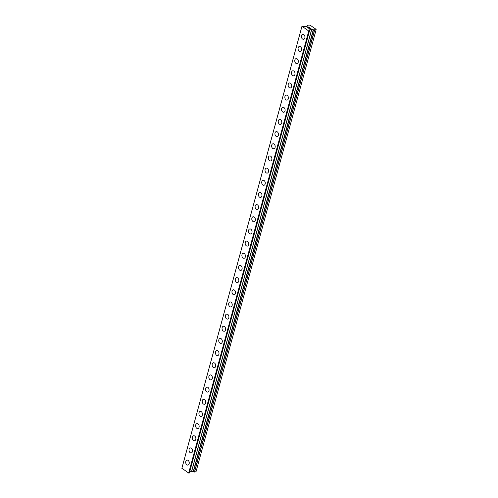 <?xml version="1.0" encoding="UTF-8"?>
<svg xmlns="http://www.w3.org/2000/svg" width="498" height="498" viewBox="0 0 498 498"><rect width="100%" height="100%" fill="white"/><g stroke="black" fill="none" stroke-linecap="round" stroke-linejoin="round"><path stroke-width="0.75" d="M187.939 465.082A2.54 1.762 79.4 0 1 186.152 464.03A2.54 1.762 79.4 0 1 185.785 461.428A2.54 1.762 79.4 0 1 187.005 460.096A2.54 1.762 79.4 0 1 188.786 461.148A2.54 1.762 79.4 0 1 189.159 463.75A2.54 1.762 79.4 0 1 187.939 465.082A2.54 1.762 79.4 0 1 186.159 464.024A2.54 1.762 79.4 0 1 185.791 461.428A2.54 1.762 79.4 0 1 187.005 460.096M191.244 452.912A2.54 1.762 79.4 0 1 189.458 451.86A2.54 1.762 79.4 0 1 189.091 449.258A2.54 1.762 79.4 0 1 190.311 447.926A2.54 1.762 79.4 0 1 192.091 448.978A2.54 1.762 79.4 0 1 192.465 451.58A2.54 1.762 79.4 0 1 191.244 452.912A2.54 1.762 79.4 0 1 189.464 451.86A2.54 1.762 79.4 0 1 189.097 449.258A2.54 1.762 79.4 0 1 190.311 447.926M192.402 437.095A2.54 1.762 79.4 0 1 193.616 435.762A2.54 1.762 79.4 0 1 195.397 436.814A2.54 1.762 79.4 0 1 195.764 439.417A2.54 1.762 79.4 0 1 194.55 440.749A2.54 1.762 79.4 0 1 192.77 439.697A2.54 1.762 79.4 0 1 192.402 437.095M194.55 440.749A2.54 1.762 79.4 0 1 192.763 439.697A2.54 1.762 79.4 0 1 192.396 437.095A2.54 1.762 79.4 0 1 193.616 435.762M197.855 428.585A2.54 1.762 79.4 0 1 196.069 427.533A2.54 1.762 79.4 0 1 195.702 424.931A2.54 1.762 79.4 0 1 196.922 423.599A2.54 1.762 79.4 0 1 198.702 424.651A2.54 1.762 79.4 0 1 199.069 427.253A2.54 1.762 79.4 0 1 197.855 428.585A2.54 1.762 79.4 0 1 196.075 427.527A2.54 1.762 79.4 0 1 195.708 424.931A2.54 1.762 79.4 0 1 196.922 423.599M201.161 416.415A2.54 1.762 79.4 0 1 199.374 415.363A2.54 1.762 79.4 0 1 199.007 412.761A2.54 1.762 79.4 0 1 200.227 411.429A2.54 1.762 79.4 0 1 202.007 412.481A2.54 1.762 79.4 0 1 202.375 415.083A2.54 1.762 79.4 0 1 201.161 416.415A2.54 1.762 79.4 0 1 199.381 415.363A2.54 1.762 79.4 0 1 199.007 412.761A2.54 1.762 79.4 0 1 200.227 411.429M204.466 404.252A2.54 1.762 79.4 0 1 202.68 403.199A2.54 1.762 79.4 0 1 202.313 400.597A2.54 1.762 79.4 0 1 203.533 399.265A2.54 1.762 79.4 0 1 205.313 400.317A2.54 1.762 79.4 0 1 205.68 402.919A2.54 1.762 79.4 0 1 204.466 404.252A2.54 1.762 79.4 0 1 202.686 403.199A2.54 1.762 79.4 0 1 202.313 400.597A2.54 1.762 79.4 0 1 203.533 399.265M207.772 392.088A2.54 1.762 79.4 0 1 205.985 391.036A2.54 1.762 79.4 0 1 205.618 388.434A2.54 1.762 79.4 0 1 206.838 387.102A2.54 1.762 79.4 0 1 208.618 388.154A2.54 1.762 79.4 0 1 208.986 390.756A2.54 1.762 79.4 0 1 207.772 392.088A2.54 1.762 79.4 0 1 205.991 391.03A2.54 1.762 79.4 0 1 205.618 388.434A2.54 1.762 79.4 0 1 206.838 387.102M211.077 379.918A2.54 1.762 79.4 0 1 209.291 378.866A2.54 1.762 79.4 0 1 208.923 376.264A2.54 1.762 79.4 0 1 210.144 374.932A2.54 1.762 79.4 0 1 211.924 375.99A2.54 1.762 79.4 0 1 212.291 378.586A2.54 1.762 79.4 0 1 211.077 379.918A2.54 1.762 79.4 0 1 209.297 378.866A2.54 1.762 79.4 0 1 208.923 376.264A2.54 1.762 79.4 0 1 210.144 374.932M214.383 367.754A2.54 1.762 79.4 0 1 212.596 366.702A2.54 1.762 79.4 0 1 212.229 364.1A2.54 1.762 79.4 0 1 213.449 362.768A2.54 1.762 79.4 0 1 215.229 363.82A2.54 1.762 79.4 0 1 215.597 366.422A2.54 1.762 79.4 0 1 214.383 367.754A2.54 1.762 79.4 0 1 212.596 366.702A2.54 1.762 79.4 0 1 212.229 364.1A2.54 1.762 79.4 0 1 213.449 362.768M217.688 355.591A2.54 1.762 79.4 0 1 215.902 354.539A2.54 1.762 79.4 0 1 215.534 351.937A2.54 1.762 79.4 0 1 216.755 350.604A2.54 1.762 79.4 0 1 218.535 351.656A2.54 1.762 79.4 0 1 218.902 354.259A2.54 1.762 79.4 0 1 217.688 355.591A2.54 1.762 79.4 0 1 215.902 354.532A2.54 1.762 79.4 0 1 215.534 351.937A2.54 1.762 79.4 0 1 216.755 350.604M220.994 343.427A2.54 1.762 79.4 0 1 219.207 342.369A2.54 1.762 79.4 0 1 218.84 339.773A2.54 1.762 79.4 0 1 220.06 338.435A2.54 1.762 79.4 0 1 221.84 339.493A2.54 1.762 79.4 0 1 222.208 342.089A2.54 1.762 79.4 0 1 220.994 343.427A2.54 1.762 79.4 0 1 219.207 342.369A2.54 1.762 79.4 0 1 218.84 339.767A2.54 1.762 79.4 0 1 220.054 338.435M224.299 331.257A2.54 1.762 79.4 0 1 222.513 330.205A2.54 1.762 79.4 0 1 222.145 327.603A2.54 1.762 79.4 0 1 223.365 326.271A2.54 1.762 79.4 0 1 225.146 327.323A2.54 1.762 79.4 0 1 225.513 329.925A2.54 1.762 79.4 0 1 224.299 331.257A2.54 1.762 79.4 0 1 222.513 330.205A2.54 1.762 79.4 0 1 222.145 327.603A2.54 1.762 79.4 0 1 223.359 326.271M227.605 319.094A2.54 1.762 79.4 0 1 225.818 318.041A2.54 1.762 79.4 0 1 225.451 315.439A2.54 1.762 79.4 0 1 226.665 314.107A2.54 1.762 79.4 0 1 228.451 315.159A2.54 1.762 79.4 0 1 228.819 317.761A2.54 1.762 79.4 0 1 227.605 319.094A2.54 1.762 79.4 0 1 225.818 318.041A2.54 1.762 79.4 0 1 225.451 315.439A2.54 1.762 79.4 0 1 226.671 314.107M230.91 306.93A2.54 1.762 79.4 0 1 229.124 305.872A2.54 1.762 79.4 0 1 228.756 303.276A2.54 1.762 79.4 0 1 229.976 301.937A2.54 1.762 79.4 0 1 231.757 302.996A2.54 1.762 79.4 0 1 232.124 305.598A2.54 1.762 79.4 0 1 230.91 306.93A2.54 1.762 79.4 0 1 229.124 305.872A2.54 1.762 79.4 0 1 228.756 303.27A2.54 1.762 79.4 0 1 229.97 301.937M234.216 294.76A2.54 1.762 79.4 0 1 232.429 293.708A2.54 1.762 79.4 0 1 232.062 291.106A2.54 1.762 79.4 0 1 233.282 289.774A2.54 1.762 79.4 0 1 235.062 290.826A2.54 1.762 79.4 0 1 235.43 293.428A2.54 1.762 79.4 0 1 234.216 294.76A2.54 1.762 79.4 0 1 232.429 293.708A2.54 1.762 79.4 0 1 232.062 291.106A2.54 1.762 79.4 0 1 233.276 289.774M237.515 282.596A2.54 1.762 79.4 0 1 235.735 281.544A2.54 1.762 79.4 0 1 235.367 278.942A2.54 1.762 79.4 0 1 236.587 277.61A2.54 1.762 79.4 0 1 238.368 278.662A2.54 1.762 79.4 0 1 238.735 281.264A2.54 1.762 79.4 0 1 237.515 282.596A2.54 1.762 79.4 0 1 235.735 281.544A2.54 1.762 79.4 0 1 235.367 278.942A2.54 1.762 79.4 0 1 236.581 277.61M240.82 270.433A2.54 1.762 79.4 0 1 239.04 269.381A2.54 1.762 79.4 0 1 238.673 266.779A2.54 1.762 79.4 0 1 239.893 265.446A2.54 1.762 79.4 0 1 241.673 266.498A2.54 1.762 79.4 0 1 242.04 269.101A2.54 1.762 79.4 0 1 240.82 270.433A2.54 1.762 79.4 0 1 239.04 269.374A2.54 1.762 79.4 0 1 238.673 266.779A2.54 1.762 79.4 0 1 239.887 265.446M244.132 258.263A2.54 1.762 79.4 0 1 242.345 257.211A2.54 1.762 79.4 0 1 241.978 254.609A2.54 1.762 79.4 0 1 243.198 253.277M241.978 254.609A2.54 1.762 79.4 0 1 243.192 253.277A2.54 1.762 79.4 0 1 244.979 254.329A2.54 1.762 79.4 0 1 245.346 256.931A2.54 1.762 79.4 0 1 244.126 258.263A2.54 1.762 79.4 0 1 242.345 257.211A2.54 1.762 79.4 0 1 241.978 254.609M247.431 246.099A2.54 1.762 79.4 0 1 245.651 245.047A2.54 1.762 79.4 0 1 245.284 242.445A2.54 1.762 79.4 0 1 246.504 241.113A2.54 1.762 79.4 0 1 248.284 242.165A2.54 1.762 79.4 0 1 248.651 244.767A2.54 1.762 79.4 0 1 247.431 246.099A2.54 1.762 79.4 0 1 245.651 245.047A2.54 1.762 79.4 0 1 245.284 242.445A2.54 1.762 79.4 0 1 246.498 241.113M250.737 233.936A2.54 1.762 79.4 0 1 248.956 232.883A2.54 1.762 79.4 0 1 248.589 230.281A2.54 1.762 79.4 0 1 249.809 228.949A2.54 1.762 79.4 0 1 251.59 230.001A2.54 1.762 79.4 0 1 251.957 232.603A2.54 1.762 79.4 0 1 250.737 233.936A2.54 1.762 79.4 0 1 248.956 232.877A2.54 1.762 79.4 0 1 248.589 230.281A2.54 1.762 79.4 0 1 249.803 228.949M254.042 221.766A2.54 1.762 79.4 0 1 252.262 220.714A2.54 1.762 79.4 0 1 251.895 218.112A2.54 1.762 79.4 0 1 253.109 216.779A2.54 1.762 79.4 0 1 254.895 217.831A2.54 1.762 79.4 0 1 255.262 220.433A2.54 1.762 79.4 0 1 254.042 221.766A2.54 1.762 79.4 0 1 252.262 220.714A2.54 1.762 79.4 0 1 251.895 218.112A2.54 1.762 79.4 0 1 253.109 216.779M257.348 209.602A2.54 1.762 79.4 0 1 255.567 208.55A2.54 1.762 79.4 0 1 255.2 205.948A2.54 1.762 79.4 0 1 256.414 204.616A2.54 1.762 79.4 0 1 258.201 205.668A2.54 1.762 79.4 0 1 258.568 208.27A2.54 1.762 79.4 0 1 257.348 209.602A2.54 1.762 79.4 0 1 255.567 208.55A2.54 1.762 79.4 0 1 255.2 205.948A2.54 1.762 79.4 0 1 256.414 204.616M260.659 197.438A2.54 1.762 79.4 0 1 258.873 196.38A2.54 1.762 79.4 0 1 258.506 193.784A2.54 1.762 79.4 0 1 259.719 192.452A2.54 1.762 79.4 0 1 261.506 193.504A2.54 1.762 79.4 0 1 261.873 196.106A2.54 1.762 79.4 0 1 260.653 197.438A2.54 1.762 79.4 0 1 258.873 196.386A2.54 1.762 79.4 0 1 258.506 193.784A2.54 1.762 79.4 0 1 259.719 192.452M261.811 181.614A2.54 1.762 79.4 0 1 263.025 180.282A2.54 1.762 79.4 0 1 264.812 181.334A2.54 1.762 79.4 0 1 265.179 183.936A2.54 1.762 79.4 0 1 263.959 185.268A2.54 1.762 79.4 0 1 262.178 184.216A2.54 1.762 79.4 0 1 261.811 181.614M263.959 185.268A2.54 1.762 79.4 0 1 262.178 184.216A2.54 1.762 79.4 0 1 261.805 181.614A2.54 1.762 79.4 0 1 263.025 180.282M267.264 173.105A2.54 1.762 79.4 0 1 265.484 172.053A2.54 1.762 79.4 0 1 265.11 169.451A2.54 1.762 79.4 0 1 266.33 168.119A2.54 1.762 79.4 0 1 268.117 169.171A2.54 1.762 79.4 0 1 268.484 171.773A2.54 1.762 79.4 0 1 267.264 173.105A2.54 1.762 79.4 0 1 265.484 172.053A2.54 1.762 79.4 0 1 265.117 169.451A2.54 1.762 79.4 0 1 266.33 168.119M270.57 160.941A2.54 1.762 79.4 0 1 268.789 159.889A2.54 1.762 79.4 0 1 268.416 157.287A2.54 1.762 79.4 0 1 269.636 155.955A2.54 1.762 79.4 0 1 271.422 157.007A2.54 1.762 79.4 0 1 271.79 159.609A2.54 1.762 79.4 0 1 270.57 160.941A2.54 1.762 79.4 0 1 268.789 159.883A2.54 1.762 79.4 0 1 268.422 157.287A2.54 1.762 79.4 0 1 269.636 155.955M273.875 148.778A2.54 1.762 79.4 0 1 272.095 147.719A2.54 1.762 79.4 0 1 271.721 145.117A2.54 1.762 79.4 0 1 272.941 143.785A2.54 1.762 79.4 0 1 274.728 144.843A2.54 1.762 79.4 0 1 275.095 147.439A2.54 1.762 79.4 0 1 273.875 148.778A2.54 1.762 79.4 0 1 272.095 147.719A2.54 1.762 79.4 0 1 271.727 145.117A2.54 1.762 79.4 0 1 272.941 143.785M277.181 136.608A2.54 1.762 79.4 0 1 275.4 135.556A2.54 1.762 79.4 0 1 275.027 132.954A2.54 1.762 79.4 0 1 276.247 131.621A2.54 1.762 79.4 0 1 278.033 132.673A2.54 1.762 79.4 0 1 278.401 135.275A2.54 1.762 79.4 0 1 277.181 136.608A2.54 1.762 79.4 0 1 275.4 135.556A2.54 1.762 79.4 0 1 275.033 132.954A2.54 1.762 79.4 0 1 276.247 131.621M278.338 120.79A2.54 1.762 79.4 0 1 279.552 119.458A2.54 1.762 79.4 0 1 281.339 120.51A2.54 1.762 79.4 0 1 281.706 123.112A2.54 1.762 79.4 0 1 280.486 124.444A2.54 1.762 79.4 0 1 278.706 123.386A2.54 1.762 79.4 0 1 278.338 120.79M280.486 124.444A2.54 1.762 79.4 0 1 278.706 123.392A2.54 1.762 79.4 0 1 278.332 120.79A2.54 1.762 79.4 0 1 279.552 119.458M283.792 112.28A2.54 1.762 79.4 0 1 282.011 111.222A2.54 1.762 79.4 0 1 281.638 108.626A2.54 1.762 79.4 0 1 282.858 107.288A2.54 1.762 79.4 0 1 284.644 108.346A2.54 1.762 79.4 0 1 285.012 110.948A2.54 1.762 79.4 0 1 283.792 112.28A2.54 1.762 79.4 0 1 282.011 111.222A2.54 1.762 79.4 0 1 281.644 108.62A2.54 1.762 79.4 0 1 282.858 107.288M287.097 100.11A2.54 1.762 79.4 0 1 285.317 99.058A2.54 1.762 79.4 0 1 284.943 96.456A2.54 1.762 79.4 0 1 286.163 95.124A2.54 1.762 79.4 0 1 287.95 96.176A2.54 1.762 79.4 0 1 288.317 98.778A2.54 1.762 79.4 0 1 287.097 100.11A2.54 1.762 79.4 0 1 285.317 99.058A2.54 1.762 79.4 0 1 284.949 96.456A2.54 1.762 79.4 0 1 286.163 95.124M290.402 87.947A2.54 1.762 79.4 0 1 288.622 86.895A2.54 1.762 79.4 0 1 288.249 84.293A2.54 1.762 79.4 0 1 289.469 82.961A2.54 1.762 79.4 0 1 291.255 84.013A2.54 1.762 79.4 0 1 291.623 86.615A2.54 1.762 79.4 0 1 290.402 87.947A2.54 1.762 79.4 0 1 288.622 86.895A2.54 1.762 79.4 0 1 288.255 84.293A2.54 1.762 79.4 0 1 289.469 82.961M293.708 75.783A2.54 1.762 79.4 0 1 291.921 74.725A2.54 1.762 79.4 0 1 291.554 72.129A2.54 1.762 79.4 0 1 292.774 70.797A2.54 1.762 79.4 0 1 294.561 71.849A2.54 1.762 79.4 0 1 294.928 74.451A2.54 1.762 79.4 0 1 293.708 75.783A2.54 1.762 79.4 0 1 291.928 74.725A2.54 1.762 79.4 0 1 291.56 72.123A2.54 1.762 79.4 0 1 292.774 70.791M294.866 59.959A2.54 1.762 79.4 0 1 296.08 58.627A2.54 1.762 79.4 0 1 297.866 59.679A2.54 1.762 79.4 0 1 298.234 62.281A2.54 1.762 79.4 0 1 297.013 63.613A2.54 1.762 79.4 0 1 295.233 62.561A2.54 1.762 79.4 0 1 294.866 59.959M297.013 63.613A2.54 1.762 79.4 0 1 295.227 62.561A2.54 1.762 79.4 0 1 294.86 59.959A2.54 1.762 79.4 0 1 296.08 58.627M300.319 51.45A2.54 1.762 79.4 0 1 298.532 50.398A2.54 1.762 79.4 0 1 298.165 47.796A2.54 1.762 79.4 0 1 299.385 46.463A2.54 1.762 79.4 0 1 301.166 47.515A2.54 1.762 79.4 0 1 301.539 50.117A2.54 1.762 79.4 0 1 300.319 51.45A2.54 1.762 79.4 0 1 298.539 50.398A2.54 1.762 79.4 0 1 298.171 47.796A2.54 1.762 79.4 0 1 299.385 46.463M303.624 39.286A2.54 1.762 79.4 0 1 301.838 38.234A2.54 1.762 79.4 0 1 301.471 35.632A2.54 1.762 79.4 0 1 302.691 34.3A2.54 1.762 79.4 0 1 304.471 35.352A2.54 1.762 79.4 0 1 304.844 37.954A2.54 1.762 79.4 0 1 303.624 39.286A2.54 1.762 79.4 0 1 301.844 38.228A2.54 1.762 79.4 0 1 301.477 35.632A2.54 1.762 79.4 0 1 302.691 34.3M309.532 28.747L310.136 28.635L308.704 28.268L309.532 28.747M310.136 28.635L309.744 28.361M309.837 28.342L310.235 28.616L309.837 28.342M310.235 28.616L310.839 28.498L310.235 28.616M310.839 28.498L310.117 28M311.032 28.548L310.21 27.981L311.032 28.548L309.526 28.828L308.698 28.262M308.511 27.801L307.527 27.328M307.963 27.241L308.449 27.328L307.963 27.247M308.449 27.328L309.426 27.533L308.449 27.328M309.426 27.527L308.66 26.998M309.725 27.645L308.754 26.979L309.731 27.645L307.633 27.384M307.16 26.344L307.633 25.168L310.005 25.124L316.137 29.345L316.106 29.756L313.516 29.774L193.423 471.793L196.013 471.774L316.106 29.756M307.16 26.35L305.118 26.755L303.363 26.406M303.357 26.444L301.969 26.226L181.876 468.245L188.667 473.038L189.327 472.932M313.516 29.774L311.624 29.482L309.619 29.855L309.451 30.976L308.76 31.025L301.969 26.226M189.67 471.849L191.531 471.494L193.286 471.843L313.379 29.83L193.286 471.843M301.962 26.338L181.863 468.357M308.76 31.025L188.667 473.038M309.015 31.081L188.923 473.1M307.21 25.691L307.023 26.394L307.21 25.691M309.395 31.013L189.302 473.032M309.526 30.546L309.426 30.926L309.532 30.546M311.624 29.482L191.531 471.494M311.723 29.488L191.63 471.5M313.242 29.843L193.149 471.861M314.524 30.011L194.432 472.029M314.686 30.023L194.594 472.036M309.451 30.976L189.358 472.994"/></g></svg>
